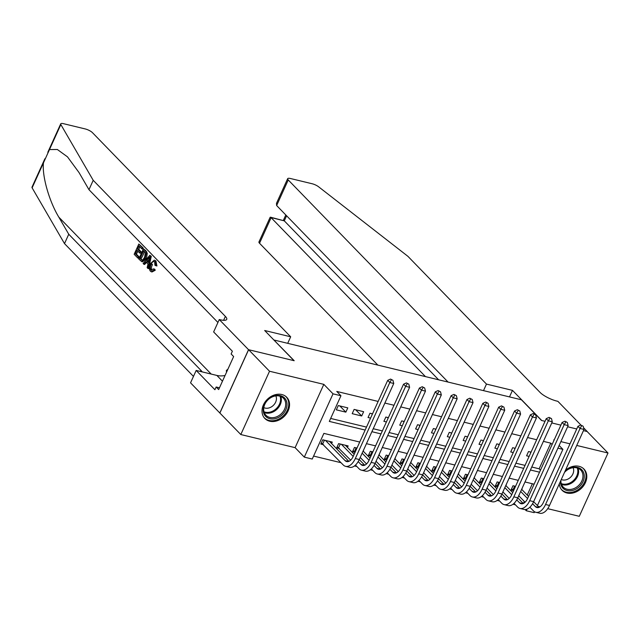 <?xml version="1.0" encoding="UTF-8"?>
<svg xmlns="http://www.w3.org/2000/svg" width="640" height="640" viewBox="0 0 640 640"><rect width="100%" height="100%" fill="white"/><g stroke="black" fill="none" stroke-linecap="round" stroke-linejoin="round"><path stroke-width="0.96" d="M269.728 421.216A15.232 12.016 135.8 0 0 286.432 413.832A15.232 12.016 135.8 0 0 286.712 397.256A15.232 12.016 135.8 0 0 281.832 394.528A15.232 12.016 135.8 0 0 265.128 401.904A15.232 12.016 135.8 0 0 264.848 418.48A15.232 12.016 135.8 0 0 269.728 421.216M559.304 483.864A15.232 12.016 135.8 0 0 562.104 490.288A15.232 12.016 135.8 0 0 566.984 493.016A15.232 12.016 135.8 0 0 583.688 485.64A15.232 12.016 135.8 0 0 583.96 469.064A15.232 12.016 135.8 0 0 579.088 466.328A15.232 12.016 135.8 0 0 565.44 470.336M359.72 442.04L323.88 433.384L312.24 459.048L304.312 457.128L333.024 393.832L340.952 395.752L329.312 421.408L365.152 430.064M248.536 349.688L293.952 360.664L264.68 330.512L290.68 336.792L92.448 132.656A5.856 1.608 24.4 0 0 85.184 128.928L63.544 123.696A5.856 1.608 24.4 0 0 60.712 123.864A5.856 1.608 24.4 0 0 60.832 124.544L93.216 180.312L225.376 316.408A13.672 3.744 -155.6 0 1 226.728 319.376A13.672 3.744 -155.6 0 1 220.128 319.752L219.256 319.544L248.536 349.688L219.824 412.984L240.808 434.536L295.112 447.656L304.312 457.128M538.2 506.376L540.024 506.816M547.712 508.672L579.288 516.304L608 453.008L576.728 445.448M534.584 511.784L534.192 512.664L526.264 510.744L526.984 509.152M525.096 509.544L526.264 510.744M313.584 456.072L341.048 462.712M354.472 465.952L356.904 466.536M370.328 469.784L372.76 470.368M386.184 473.608L388.608 474.2M402.032 477.44L404.464 478.024M417.888 481.272L420.32 481.856M433.744 485.104L436.176 485.688M449.6 488.928L452.024 489.52M465.448 492.76L467.88 493.344M481.304 496.592L483.736 497.176M497.16 500.416L499.584 501.008M513.008 504.248L515.44 504.832M219.904 413.008L248.616 349.712L269.528 371.24L240.808 434.536M587.152 431.536L583.472 430.6L587.088 431.472L608 453.008M347.792 407.864L338.28 405.568L336.336 409.848L345.848 412.144L347.792 407.864M363.64 411.696L354.128 409.4L352.192 413.672L361.704 415.976L363.64 411.696M377.304 419.744L379.248 415.464M372.52 413.84L369.984 413.224L368.048 417.504L370.576 418.112M393.16 423.568L395.096 419.296M388.368 417.672L385.84 417.056L383.896 421.336L386.432 421.944M409.008 427.4L410.952 423.12M404.224 421.496L401.688 420.888L399.752 425.16L402.28 425.776M424.864 431.232L426.808 426.952M420.08 425.328L417.544 424.72L415.608 428.992L418.136 429.608M440.72 435.056L442.656 430.784M435.928 429.16L433.4 428.544L431.456 432.824L433.992 433.432M456.576 438.888L458.512 434.616M451.784 432.984L449.256 432.376L447.312 436.656L449.848 437.264M472.424 442.72L474.368 438.44M467.64 436.816L465.104 436.208L463.168 440.48L465.696 441.096M488.28 446.552L490.216 442.272M483.488 440.648L480.96 440.032L479.016 444.312L481.552 444.92M504.136 450.376L506.072 446.104M499.344 444.472L496.816 443.864L494.872 448.144L497.408 448.752M519.984 454.208L521.928 449.928M515.2 448.304L512.664 447.696L510.728 451.968L513.256 452.584M515.528 486.352L513 485.736L511.056 490.016L513.592 490.624M499.68 482.52L497.144 481.912L495.208 486.184L497.736 486.8M483.824 478.688L481.296 478.08L479.352 482.352L481.888 482.968M467.968 474.864L465.44 474.248L463.496 478.528L466.032 479.136M452.12 471.032L449.584 470.416L447.648 474.696L450.176 475.312M436.264 467.2L433.728 466.592L431.792 470.864L434.32 471.48M420.408 463.376L417.88 462.76L415.936 467.04L418.472 467.648M404.56 459.544L402.024 458.928L400.088 463.208L402.616 463.816M388.704 455.712L386.168 455.104L384.232 459.376L386.76 459.992M372.848 451.88L370.32 451.272L368.376 455.552L370.912 456.16M356.992 448.056L354.464 447.44L352.52 451.72L355.056 452.328M347.448 447.4L348.12 445.912L338.608 443.616L336.672 447.888L339.448 448.56M523.456 503.4L524.328 501.488M527.232 495.08L532.376 483.752M521.84 489.528L522.264 487.976M505.984 485.696L506.408 484.144M490.128 481.864L490.552 480.32M474.272 478.04L474.696 476.488M458.424 474.208L458.848 472.656M442.568 470.376L442.992 468.824M426.712 466.552L427.136 465M410.864 462.72L411.288 461.168M395.008 458.888L395.432 457.336M379.152 455.064L379.576 453.512M363.296 451.232L363.72 449.68M331.592 443.568L332.272 442.08L322.76 439.784L320.816 444.056L323.592 444.728M531.768 467.016L539.152 468.8L550.792 443.144L543.408 441.36M536.68 439.736L527.552 437.528M520.824 435.904L511.696 433.696M504.968 432.072L495.848 429.872M489.12 428.24L479.992 426.04M473.264 424.416L464.136 422.208M457.408 420.584L448.288 418.376M441.56 416.752L432.432 414.552M425.704 412.928L416.576 410.72M409.848 409.096L400.728 406.888M393.992 405.264L384.872 403.064M378.144 401.432L336.768 391.44L340.952 395.752M330.656 418.44L366.504 427.096M373.232 428.72L382.352 430.928M389.08 432.552L398.208 434.76M404.936 436.384L414.064 438.584M420.792 440.208L429.92 442.416M436.648 444.04L445.768 446.248M452.496 447.872L461.624 450.072M468.352 451.704L477.48 453.904M484.208 455.528L493.328 457.736M500.056 459.36L509.184 461.56M515.912 463.192L525.04 465.392M535.84 458.04L537.784 453.76M531.056 452.136L528.52 451.52L526.584 455.8L529.112 456.408M248.616 349.712L294.192 360.72L274.064 340.176M274.12 340.048L521.432 399.792L541.512 420.464L545.032 421.312L541.744 420.52L512.472 390.368L486.472 384.088L288.24 179.952L276.64 205.528L448.072 382.064M295.112 447.656L323.824 384.36L269.528 371.24M323.824 384.36L333.024 393.832M550.792 443.144L552.112 444.496M557.912 448.16L562.904 449.36L537.408 505.56M554.152 440L553.704 439.888L554.04 440.24M559.128 445.48L562.904 449.36M570 443.824L560.88 441.624M551.76 422.936L560.888 425.144L551.76 422.936M567.616 426.768L576.744 428.968L567.616 426.768M534.112 484.168L524.984 481.968M518.256 480.336L509.136 478.136M502.408 476.512L493.28 474.304M486.552 472.68L477.424 470.472M470.696 468.848L461.576 466.648M454.84 465.024L445.72 462.816M438.992 461.192L429.864 458.984M423.136 457.36L414.008 455.16M407.28 453.536L398.16 451.328M391.432 449.704L382.304 447.496M375.576 445.872L366.448 443.672M371.88 431.696L381.008 433.896M387.736 435.52L396.864 437.728M403.592 439.352L412.712 441.56M419.44 443.184L428.568 445.384M435.296 447.008L444.424 449.216M451.152 450.84L460.272 453.048M467.008 454.672L476.128 456.872M482.856 458.504L491.984 460.704M498.712 462.328L507.84 464.536M514.568 466.16L523.688 468.368M530.416 469.992L539.544 472.192M539.152 468.8L540.464 470.16M530.072 451.896L530.816 452.664M514.216 448.072L514.96 448.832M498.368 444.24L499.104 445M482.512 440.408L483.256 441.176M466.656 436.576L467.4 437.344M450.8 432.752L451.544 433.512M434.952 428.92L435.688 429.68M419.096 425.088L419.84 425.856M403.24 421.264L403.984 422.024M387.392 417.432L388.128 418.192M371.536 413.6L372.28 414.368M355.68 409.776L361.704 415.976M339.832 405.944L345.848 412.144M583.192 426.272L580.768 425.024L583.192 426.272L584 429.432L580.04 428.472L545.544 504.512A14.648 8.064 103.6 0 1 535.832 512.296A14.648 8.064 103.6 0 1 533.448 510.88L529.88 507.208M525.072 502.256L518.736 495.736M513.648 490.496L511.584 488.856M521.648 489.328L528.544 496.44M533.632 501.68L539.112 507.32M520.68 491.456L527.584 498.568M532.576 503.712L535.392 506.608A9.768 5.376 -76.4 0 0 536.976 507.544A9.768 5.376 -76.4 0 0 543.448 502.36L577.944 426.32L580.768 425.024M584 429.432L549.504 505.472A14.648 8.064 103.6 0 1 539.792 513.248L535.832 512.296M581.608 425.888L580.04 428.472L577.944 426.32M514.664 486.136L512.992 489.816M564.72 471.92A13.184 10.4 -44.2 0 1 571.552 467.696A13.184 10.4 -44.2 0 1 584.248 475.448A13.184 10.4 -44.2 0 1 573.176 490.28A13.184 10.4 -44.2 0 1 560.456 481.328M560.952 480.24A12.208 9.632 135.8 0 0 563.192 487.064A12.208 9.632 135.8 0 0 572.704 489.008A12.208 9.632 135.8 0 0 582 480.616A12.208 9.632 135.8 0 0 580.704 470.048A12.208 9.632 135.8 0 0 571.192 468.096A12.208 9.632 135.8 0 0 564.504 472.416M561.288 479.504A8.688 6.856 135.8 0 0 566.376 479.712A8.688 6.856 135.8 0 0 573.096 467.688M561.176 489.176A15.136 11.944 135.8 0 0 561.504 489.528A15.136 11.944 135.8 0 0 573.296 491.952A15.136 11.944 135.8 0 0 584.832 481.544A15.136 11.944 135.8 0 0 583.224 468.44A15.136 11.944 135.8 0 0 582.88 468.104M274.296 395.888A13.184 10.4 -44.2 0 1 286.992 403.648A13.184 10.4 -44.2 0 1 275.92 418.472A13.184 10.4 -44.2 0 1 263.224 410.712A13.184 10.4 -44.2 0 1 274.296 395.888M275.448 417.208A12.208 9.632 135.8 0 0 284.744 408.816A12.208 9.632 135.8 0 0 283.448 398.248A12.208 9.632 135.8 0 0 273.936 396.296A12.208 9.632 135.8 0 0 264.64 404.688A12.208 9.632 135.8 0 0 265.936 415.256A12.208 9.632 135.8 0 0 275.448 417.208M263.8 407.584A8.688 6.856 135.8 0 0 269.12 407.904A8.688 6.856 135.8 0 0 275.848 395.888M263.92 417.376A15.136 11.944 135.8 0 0 264.248 417.728A15.136 11.944 135.8 0 0 276.04 420.144A15.136 11.944 135.8 0 0 287.576 409.736A15.136 11.944 135.8 0 0 285.968 396.632A15.136 11.944 135.8 0 0 285.624 396.296M227.952 369.104L226.376 370.488L226.504 372.28M227.016 371.152L226.376 370.488M483.504 390.624L486.472 384.088M276.64 205.528L276.472 203.336L287.656 178.68A5.856 1.608 24.4 0 1 290.488 178.52L312.128 183.744A5.856 1.608 24.4 0 1 318.648 186.824L407.912 256.328L540.072 392.424A13.672 3.744 24.4 0 0 557.024 401.136L557.896 401.344L580.928 425.064M583.584 427.8L587.168 431.488M509.504 396.904L512.472 390.368M425.464 376.608L271.128 217.672L259.528 243.248A5.856 1.608 -155.6 0 1 258.944 241.976L270.128 217.328L284.288 220.856L438.616 379.784M377.856 365.104L259.528 243.248M287.656 178.68A5.856 1.608 24.4 0 0 288.24 179.952M270.44 217.176L284.288 220.856L286.592 215.776M137.824 258.056L134.16 254.28L138.816 244.016L142.352 247.656L141.816 248.84L138.984 245.928L137.552 249.088L140.192 251.8L139.656 252.984L137.016 250.272L135.4 253.824L138.36 256.872L137.824 258.056L138.536 258.224A25.44 20.064 135.8 0 0 139.304 257.096L136.344 254.048A25.44 20.064 135.8 0 0 137.952 251.24M139.656 252.984L140.92 253.288A25.44 20.064 135.8 0 0 141.448 252.104L138.808 249.392A25.44 20.064 135.8 0 0 139.76 246.728M141.816 248.84L142.752 249.072A25.44 20.064 135.8 0 0 143.064 247.832L138.816 244.016M141.736 261.64L142.512 261.824L146.528 258.408L147.264 253.312L145.872 250.72L143.448 248.784L145.984 251.616L146.376 253.096L145.264 258.104L141.736 261.64L138.792 259.048L143.448 248.784M154.048 269.944L151.312 271.776L152.048 271.96L155.248 270.232L154.712 269.168L153.496 268.88L154.048 269.944L155.248 270.232M151.84 270.216C151.04 268.76 151.272 266.872 152.528 264.544L151.256 264.24C150.104 266.576 149.992 268.496 150.92 270L151.84 270.216M155.208 260.704L155.792 265.68L156.952 265.96L155.896 260.872L154.272 260.136L155.896 260.872M93.216 180.312L88.968 189.68L79.04 172.584L67.496 156.864L57.352 149.496L49.48 149.576L43.472 162.816C41.872 175.6 49.128 201.256 58.824 217.144L68.752 234.248L200.912 370.336A13.672 3.744 -155.6 0 1 202.08 371.864M147.904 268.432L148.616 268.608L151.28 256.288L149.768 255.296L150.568 256.12L147.904 268.432L147.152 267.664L148.016 263.92L145.88 261.712L143.872 264.28L143.12 263.512L149.768 255.296M143.872 264.28L144.584 264.456L147.064 262M68.752 234.248L64.504 243.608L193.464 376.408M217.928 322.48L88.968 189.68M43.472 162.816L32.12 187.848L64.504 243.608M219.256 319.544L213.632 331.944L232.368 351.24L231.128 353.976L233.64 356.56L218.656 389.576L216.152 386.992L214.912 389.728L196.176 370.44L190.544 382.84L219.824 412.984M290.68 336.792L287.712 343.328M225.048 375.488A21.976 17.336 -44.2 0 1 216.864 375.432L196.176 370.44M32.12 187.848A5.856 1.608 -155.6 0 1 32 187.16L44.904 158.72M219.472 387.792L216.152 386.992M153.496 268.88L150.92 270L151.48 270.344M155.792 265.68L154.944 265.264L154.64 261.856L154 261.456M154.64 261.856C153.416 261.048 152.288 261.84 151.256 264.24M151.312 271.776L150.448 271.248C149.032 269.384 149.064 266.808 150.544 263.512L154.272 260.136M148.432 258.432L146.624 260.752L148.344 262.512L149.632 256.896L148.432 258.432L149.232 258.632M150.568 256.12L151.28 256.288M146.624 260.752L147.88 261.048L149.016 259.592M148.528 261.712L147.88 261.048M140.032 258.592L142.584 260.152L144.56 257.352L145.368 252.808L143.616 250.696L140.032 258.592L140.976 258.824A25.44 20.064 135.8 0 0 144.392 251.496M141.928 260.248L142.584 260.152M145.264 258.104L146.528 258.408M146.376 253.096L147.264 253.312M145.984 251.616L146.728 251.792M141.072 259.656L142.008 259.888L140.976 258.824M138.36 256.872L139.304 257.096M135.4 253.824L136.344 254.048M140.192 251.8L141.448 252.104M137.552 249.088L138.808 249.392M142.352 247.656L143.064 247.832M567.336 422.44L564.92 421.2L567.336 422.44L568.144 425.6L564.184 424.64L529.688 500.68A14.648 8.064 103.6 0 1 519.976 508.464A14.648 8.064 103.6 0 1 517.592 507.056L514.024 503.384M509.216 498.424L502.888 491.904M497.8 486.664L495.736 485.024M505.792 485.504L512.696 492.608M517.784 497.848L523.264 503.488M504.824 487.632L511.728 494.736M516.728 499.888L519.536 502.776A9.768 5.376 -76.4 0 0 521.12 503.72A9.768 5.376 -76.4 0 0 527.6 498.528L562.088 422.488L564.92 421.2M568.144 425.6L533.648 501.64A14.648 8.064 103.6 0 1 523.936 509.424L519.976 508.464M565.752 422.056L564.184 424.64L562.088 422.488M498.808 482.312L497.136 485.992M551.488 418.608L549.064 417.368L551.488 418.608L552.296 421.768L548.328 420.808L513.832 496.856A14.648 8.064 103.6 0 1 504.12 504.632A14.648 8.064 103.6 0 1 501.744 503.224L498.176 499.552M493.36 494.6L487.032 488.08M481.944 482.84L479.88 481.192M489.936 481.672L496.84 488.776M501.928 494.016L507.408 499.664M488.976 483.8L495.872 490.904M500.872 496.056L503.68 498.944A9.768 5.376 -76.4 0 0 505.272 499.888A9.768 5.376 -76.4 0 0 511.744 494.704L546.24 418.656L549.064 417.368M552.296 421.768L517.8 497.808A14.648 8.064 103.6 0 1 508.088 505.592L504.12 504.632M549.896 418.232L548.328 420.808L546.24 418.656M482.952 478.48L481.288 482.16M535.632 414.784L533.208 413.536L535.632 414.784L536.44 417.936L532.472 416.984L497.984 493.024A14.648 8.064 103.6 0 1 488.272 500.808A14.648 8.064 103.6 0 1 485.888 499.392L482.32 495.72M477.512 490.768L471.176 484.248M466.088 479.008L464.024 477.36M474.088 477.84L480.984 484.952M486.072 490.192L491.552 495.832M473.12 479.968L480.016 487.08M485.016 492.224L487.824 495.12A9.768 5.376 -76.4 0 0 489.416 496.056A9.768 5.376 -76.4 0 0 495.888 490.872L530.384 414.832L533.208 413.536M536.44 417.936L501.944 493.984A14.648 8.064 103.6 0 1 492.232 501.76L488.272 500.808M534.048 414.4L532.472 416.984L530.384 414.832M467.104 474.648L465.432 478.328M519.776 410.952L517.36 409.712L519.776 410.952L520.584 414.112L516.624 413.152L482.128 489.192A14.648 8.064 103.6 0 1 472.416 496.976A14.648 8.064 103.6 0 1 470.032 495.568L466.464 491.888M461.656 486.936L455.328 480.416M450.24 475.176L448.176 473.536M458.232 474.008L465.136 481.12M470.224 486.36L475.704 492M457.264 476.144L464.168 483.248M469.168 488.392L471.976 491.288A9.768 5.376 -76.4 0 0 473.56 492.224A9.768 5.376 -76.4 0 0 480.04 487.04L514.528 411L517.36 409.712M520.584 414.112L486.088 490.152A14.648 8.064 103.6 0 1 476.376 497.936L472.416 496.976M518.192 410.568L516.624 413.152L514.528 411M451.248 470.824L449.576 474.504M503.928 407.12L501.504 405.88L503.928 407.12L504.728 410.28L500.768 409.32L466.272 485.368A14.648 8.064 103.6 0 1 456.56 493.144A14.648 8.064 103.6 0 1 454.184 491.736L450.616 488.064M445.8 483.104L439.472 476.592M434.384 471.352L432.32 469.704M442.376 470.184L449.28 477.288M454.368 482.528L459.848 488.176M441.408 472.312L448.312 479.416L482.824 403.336L485.648 402.048L488.072 403.296L485.648 402.048M453.312 484.568L456.12 487.456A9.768 5.376 -76.4 0 0 457.704 488.4A9.768 5.376 -76.4 0 0 464.184 483.208L498.68 407.168L501.504 405.88M504.728 410.28L470.24 486.32A14.648 8.064 103.6 0 1 460.528 494.104L456.56 493.144M502.336 406.736L500.768 409.32L498.68 407.168M435.392 466.992L433.728 470.672M488.072 403.296L488.88 406.448L484.912 405.496L450.424 481.536A14.648 8.064 103.6 0 1 440.704 489.312A14.648 8.064 103.6 0 1 438.328 487.904L434.76 484.232M429.952 479.28L423.616 472.76M418.528 467.52L416.464 465.872M426.52 466.352L433.424 473.456M472.216 399.464L469.792 398.216L472.216 399.464L473.024 402.624L438.528 478.664L443.992 484.344M425.56 468.48L432.456 475.592M437.456 480.736L440.264 483.632A9.768 5.376 -76.4 0 0 441.856 484.568A9.768 5.376 -76.4 0 0 448.328 479.384M488.88 406.448L454.384 482.496A14.648 8.064 103.6 0 1 444.672 490.272L440.704 489.312M486.488 402.912L484.912 405.496L482.824 403.336M419.536 463.16L417.872 466.84M473.024 402.624L469.064 401.664L434.568 477.704A14.648 8.064 103.6 0 1 424.856 485.488A14.648 8.064 103.6 0 1 422.472 484.08L418.904 480.4M414.096 475.448L407.76 468.928M402.672 463.688L400.616 462.048M410.672 462.52L417.568 469.632M422.656 474.872L428.144 480.512M409.704 464.656L416.608 471.76M421.608 476.904L424.416 479.8A9.768 5.376 -76.4 0 0 426 480.736A9.768 5.376 -76.4 0 0 432.472 475.552L466.968 399.512L469.792 398.216M434.568 477.704L438.528 478.664A14.648 8.064 103.6 0 1 428.816 486.44L424.856 485.488M470.632 399.08L469.064 401.664L466.968 399.512M403.688 459.336L402.016 463.008M456.36 395.632L453.944 394.392L456.36 395.632L457.168 398.792L453.208 397.832L418.712 473.88A14.648 8.064 103.6 0 1 409 481.656A14.648 8.064 103.6 0 1 406.616 480.248L403.056 476.576M398.24 471.616L391.912 465.096M386.824 459.856L384.76 458.216M394.816 458.696L401.72 465.8M406.808 471.04L412.288 476.688M393.848 460.824L400.752 467.928M405.752 473.08L408.56 475.968A9.768 5.376 -76.4 0 0 410.144 476.912A9.768 5.376 -76.4 0 0 416.624 471.72L451.12 395.68L453.944 394.392M457.168 398.792L422.68 474.832A14.648 8.064 103.6 0 1 412.96 482.616L409 481.656M454.776 395.248L453.208 397.832L451.12 395.68M387.832 455.504L386.16 459.184M440.512 391.808L438.088 390.56L440.512 391.808L441.32 394.96L437.352 394.008L402.856 470.048A14.648 8.064 103.6 0 1 393.144 477.824A14.648 8.064 103.6 0 1 390.768 476.416L387.2 472.744M382.384 467.792L376.056 461.272M370.968 456.032L368.904 454.384M378.96 454.864L385.864 461.968M390.952 467.208L396.432 472.856M378 456.992L384.896 464.096M389.896 469.248L392.704 472.144A9.768 5.376 -76.4 0 0 394.296 473.08A9.768 5.376 -76.4 0 0 400.768 467.896L435.264 391.848L438.088 390.56M441.32 394.96L406.824 471.008A14.648 8.064 103.6 0 1 397.112 478.784L393.144 477.824M438.928 391.424L437.352 394.008L435.264 391.848M371.976 451.672L370.312 455.352M424.656 387.976L422.232 386.728L424.656 387.976L425.464 391.128L421.504 390.176L387.008 466.216A14.648 8.064 103.6 0 1 377.296 474A14.648 8.064 103.6 0 1 374.912 472.584L371.344 468.912M366.536 463.96L360.2 457.44M355.112 452.2L353.048 450.552M363.112 451.032L370.008 458.144M375.096 463.384L380.576 469.024M362.144 453.16L369.048 460.272M374.04 465.416L376.856 468.312A9.768 5.376 -76.4 0 0 378.44 469.248A9.768 5.376 -76.4 0 0 384.912 464.064L419.408 388.024L422.232 386.728M425.464 391.128L390.968 467.176A14.648 8.064 103.6 0 1 381.256 474.952L377.296 474M423.072 387.592L421.504 390.176L419.408 388.024M356.128 447.84L354.456 451.52M408.8 384.144L406.384 382.904L408.8 384.144L409.608 387.304L405.648 386.344L371.152 462.384A14.648 8.064 103.6 0 1 361.44 470.168A14.648 8.064 103.6 0 1 359.056 468.76L355.488 465.088M350.68 460.128L337.2 446.728M345.344 445.24L354.16 454.312M359.248 459.552L364.728 465.192M341.384 444.28L353.192 456.44M358.192 461.592L361 464.48A9.768 5.376 -76.4 0 0 362.584 465.424A9.768 5.376 -76.4 0 0 369.064 460.232L403.552 384.192L406.384 382.904M409.608 387.304L375.112 463.344A14.648 8.064 103.6 0 1 365.4 471.128L361.44 470.168M407.216 383.76L405.648 386.344L403.552 384.192M340.272 444.016L338.6 447.696M392.952 380.312L390.528 379.072L392.952 380.312L393.76 383.472L389.792 382.512L355.296 458.56A14.648 8.064 103.6 0 1 345.584 466.336A14.648 8.064 103.6 0 1 343.208 464.928L321.344 442.896M329.496 441.408L348.872 461.368M325.528 440.456L345.144 460.648A9.768 5.376 -76.4 0 0 346.736 461.592A9.768 5.376 -76.4 0 0 353.208 456.408L387.704 380.36L390.528 379.072M393.76 383.472L359.264 459.512A14.648 8.064 103.6 0 1 349.552 467.296L345.584 466.336M391.36 379.936L389.792 382.512L387.704 380.36M324.416 440.184L322.752 443.864M538.816 507.432L535.392 506.608M549.504 505.472L545.544 504.512M578.048 468.272A12.208 9.632 -44.2 0 1 568.344 484.528A12.208 9.632 -44.2 0 1 561.488 484.352M561.232 483.576A11.808 9.312 135.8 0 0 567.904 483.752A11.808 9.312 135.8 0 0 577.28 467.992M280.792 396.464A12.208 9.632 -44.2 0 1 271.088 412.72A12.208 9.632 -44.2 0 1 264.232 412.552M263.976 411.768A11.808 9.312 135.8 0 0 270.648 411.952A11.808 9.312 135.8 0 0 280.024 396.192M58.824 217.144L211.208 374.072M200.912 370.336L200.4 371.456M223.6 320.312L225.376 316.408M60.832 124.544L49.48 149.576M222.464 381.2L216.864 375.432M145.16 250.552L145.872 250.72M522.96 503.608L519.536 502.776M533.648 501.64L529.688 500.68M507.112 499.776L503.68 498.944M517.8 497.808L513.832 496.856M491.256 495.944L487.824 495.12M501.944 493.984L497.984 493.024M475.4 492.12L471.976 491.288M486.088 490.152L482.128 489.192M459.552 488.288L456.12 487.456M470.24 486.32L466.272 485.368M443.696 484.456L440.264 483.632M454.384 482.496L450.424 481.536M427.84 480.624L424.416 479.8M411.984 476.8L408.56 475.968M422.68 474.832L418.712 473.88M396.136 472.968L392.704 472.144M406.824 471.008L402.856 470.048M380.28 469.136L376.856 468.312M390.968 467.176L387.008 466.216M364.424 465.312L361 464.48M375.112 463.344L371.152 462.384M348.576 461.48L345.144 460.648M359.264 459.512L355.296 458.56M285.8 214.968L283.376 220.304M60.712 123.864L47.808 152.304"/></g></svg>
